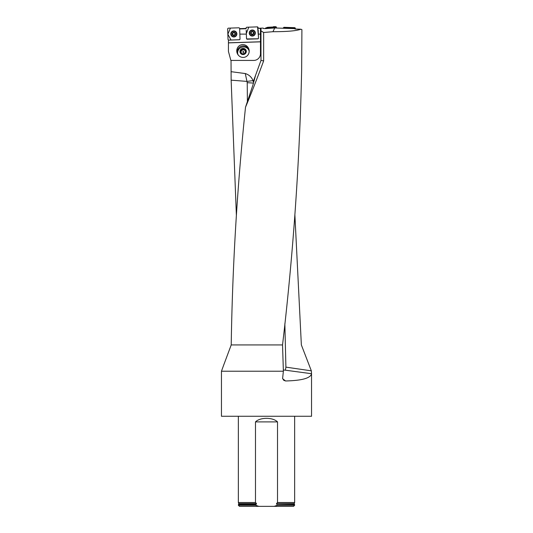 <?xml version="1.0" encoding="UTF-8"?>
<svg xmlns="http://www.w3.org/2000/svg" width="533" height="533" viewBox="0 0 533 533"><rect width="100%" height="100%" fill="white"/><g stroke="black" fill="none" stroke-linecap="round" stroke-linejoin="round"><path stroke-width="0.8" d="M295.155 29.022L295.162 28.642L275.881 28.009L275.401 27.203L273.855 27.15L267.506 27.776L265.614 28.609L263.522 28.529M265.614 28.609L274.735 27.969L272.943 31.707C287.28 31.687 296.588 30.861 300.859 29.215L301.905 29.595L301.658 69.603C299.699 161.379 293.323 253.148 282.537 344.924L231.215 344.924L223.767 364.885M263.142 28.302L263.522 28.276M300.859 29.215L294.976 29.015L295.162 28.642M311.345 370.841L311.538 373.706L285.228 370.175A3.378 0.353 -82.5 0 0 285.901 367.13L311.345 370.841L301.358 344.924L294.876 214.719M236.386 215.565L231.142 80.163L231.029 60.429M253.528 83.088L247.219 82.682L245.287 73.554L231.029 71.675M255.547 75.366L252.889 85.107L245.513 107.226C250.93 94.354 256.979 78.917 263.642 60.902L263.642 32.48L260.983 30.901L260.983 60.429L253.235 81.709L253.022 80.61C251.596 77.098 249.024 74.747 245.32 73.554M260.477 28.535L260.983 28.496L260.983 30.901M228.437 40.088L228.437 51.421L230.856 60.429L253.721 60.429A6.756 6.756 0 0 0 260.477 53.673L260.477 34.112L258.345 34.112L258.192 29.748M263.029 28.076L260.477 28.176L260.477 34.112M263.642 32.48L272.943 31.707M258.139 28.196L260.477 28.196M275.881 28.009L274.735 27.969M239.657 28.649L246.146 28.422M245.513 107.226C237.218 186.457 232.455 265.694 231.215 344.924M260.983 60.429L263.642 60.902M253.235 81.709L253.661 80.536L254.301 80.463M231.142 80.163L247.092 81.409L253.022 80.61M282.537 344.924L283.376 371.221L221.455 371.221L221.455 416.266L311.545 416.266L311.538 373.706C310.619 378.163 301.958 380.582 285.561 380.968L283.723 380.289L282.61 378.457L283.376 371.221M255.487 505.224L258.811 506.35L239.477 506.35L238.351 505.224L255.487 505.224L256.54 503.585L238.744 503.585L238.351 502.519L238.351 416.266M238.351 502.519L255.487 502.519L255.487 421.896C260.204 417.152 272.783 417.146 277.513 421.896L255.487 421.896M277.513 502.519L276.46 503.585L294.256 503.585L294.649 502.519L277.513 502.519L277.513 421.896M255.487 504.771L238.351 504.771L238.351 505.224M294.649 504.771L277.513 504.771L277.513 505.224L294.649 505.224L294.396 504.465L277.513 504.771M256.54 503.585L255.487 502.519M277.513 505.224L274.189 506.35L258.811 506.35M276.46 503.585L276.854 504.465M274.189 506.35L293.523 506.35L294.649 505.224M228.437 40.142L239.49 39.755L228.61 40.108L228.037 39.575L227.658 28.735L228.191 28.169L239.07 27.789L239.643 28.316L239.85 34.112L246.346 34.112L246.206 30.168M246.153 28.715L239.663 28.942M260.477 28.376L258.145 28.376M260.477 41.834L228.437 42.887M228.437 42.82L260.477 41.774M240.983 44.892A6.436 6.196 -108 0 1 248.864 49.096A6.436 6.196 -108 0 1 244.96 57.131A6.436 6.196 -108 0 1 237.085 52.927A6.436 6.196 -108 0 1 240.983 44.892M249.038 49.756A6.436 6.196 -108 0 0 237.325 53.567M238.298 55.126A5.843 5.623 162 0 1 237.691 53.58A5.93 5.93 0 0 1 248.758 49.982A5.843 5.623 162 0 1 248.938 50.468L248.951 50.508A6.07 5.843 72 0 0 248.944 50.488A6.07 5.843 72 0 1 249.164 51.368L249.184 51.361A5.843 5.623 162 0 1 249.184 51.474M247.072 39.189L246.506 38.656L247.072 39.189L257.952 38.809L247.079 39.222L257.959 38.842L258.492 38.276L258.345 34.112M247.079 39.222L246.532 38.822M246.346 34.112L246.506 38.689M228.437 40.115L239.49 39.755L240.023 39.169L239.85 34.112M258.492 38.243L258.219 38.736M246.239 50.822A3.178 3.058 162 0 1 243.761 54.473A3.178 3.058 162 0 1 240.023 52.194A3.178 3.058 162 0 1 242.488 48.483A3.178 3.058 162 0 1 246.239 50.822M248.938 50.468A5.843 5.623 162 0 1 249.178 51.588M237.831 54.1A6.07 5.843 72 0 0 238.178 54.946M240.556 52.021A2.625 2.525 162 0 1 243.974 49.063A2.625 2.525 162 0 1 244.84 53.353A2.625 2.525 162 0 1 240.556 52.021L242.275 53.893L244.84 53.353L245.693 50.935L243.974 49.063L241.409 49.602L240.556 52.021M242.888 52.134A0.56 0.426 -108 0 1 243.694 51.854A0.56 0.426 -108 0 1 242.888 52.134M245.52 51.501A2.272 2.185 -18 0 0 241.176 51.415A2.272 2.185 -18 0 0 241.123 52.667M240.843 52.354L241.602 50.202L244.167 49.662L245.606 51.228M243.974 49.063L244.167 49.662M241.409 49.602L241.602 50.202M235.186 33.146L235.186 33.566L233.787 32.406A1.586 1.579 0 0 1 235.24 34.725A1.586 1.579 0 0 1 232.495 34.825A1.586 1.579 0 0 1 233.787 32.406L232.468 33.659L232.441 33.246M236.539 33.885A2.705 2.692 180 0 0 233.794 31.287A2.705 2.692 180 0 0 231.135 33.979A2.705 2.692 180 0 0 233.84 36.67A2.705 2.692 180 0 0 236.539 33.885M236.545 33.939A2.705 2.692 180 0 0 233.794 31.207A2.705 2.692 180 0 0 231.135 33.939M234.673 32.979A1.213 1.206 180 0 1 235.046 33.799L235.24 34.725L233.894 35.564L232.495 34.825L232.635 33.892A1.213 1.206 0 0 1 232.948 33.039M235.213 34.292L235.24 34.725M235.166 33.452L235.193 34.279M233.527 35.291L234.254 35.171L233.894 35.564M232.495 34.825L232.495 34.385M232.515 34.372L232.488 33.546M235.046 33.786L235.046 33.905A1.213 1.206 0 0 1 233.274 34.918A1.213 1.206 0 0 1 232.635 33.892L232.635 34.045M233.414 32.726A1.213 1.206 0 0 1 234.18 32.693M232.881 34.998L233.527 35.345M232.408 34.478L232.901 34.991M234.254 35.171L235.313 34.398M253.655 32.227L253.635 32.66L253.655 32.227L252.256 31.487A1.586 1.579 -2 0 1 253.708 33.812A1.586 1.579 -2 0 1 250.963 33.905A1.586 1.579 -2 0 1 252.256 31.487L250.936 32.74L250.903 32.326M255.007 32.966A2.705 2.692 178 0 0 252.216 30.368A2.705 2.692 178 0 0 249.604 33.153A2.705 2.692 178 0 0 252.402 35.751A2.705 2.692 178 0 0 255.007 32.966L255.007 32.886A2.705 2.692 178 0 0 252.209 30.288A2.705 2.692 178 0 0 249.604 33.113M253.661 33.359L253.635 32.66L253.708 33.812L252.362 34.645L250.963 33.905L251.096 32.979A1.213 1.206 -2 0 1 251.409 32.127M253.681 33.372L253.708 33.812M250.963 33.905L250.963 33.472M250.983 33.459L250.95 32.633M253.515 33.013L253.515 32.893A1.213 1.206 178 0 0 253.142 32.06M253.628 32.54L253.515 32.893A1.213 1.206 -2 0 1 251.736 33.999A1.213 1.206 -2 0 1 251.096 32.979L251.096 33.099M251.882 31.807A1.213 1.206 -2 0 1 252.649 31.78M251.349 34.085L251.982 34.279M250.87 33.572L251.343 33.959M252.715 34.398L253.775 33.472M251.989 34.379L252.715 34.352M265.434 28.396L271.204 27.096L276.554 27.796L276.241 26.916L275.654 27.39M265.381 28.309L265.794 28.402M267.506 27.776L267.653 27.296L265.561 28.056M267.653 27.296L267.586 27.763M273.362 27.456L273.076 27.003L267.733 27.283M273.076 27.003L273.589 26.65L273.855 27.15M275.401 27.203L275.987 26.737L273.589 26.65M273.322 26.823L273.602 27.303M258.112 27.403L257.539 26.87L248.744 27.176L246.326 33.632M246.126 27.823L246.659 27.25L257.539 26.87L258.412 36.031M255.347 32.926A3.038 3.025 178 0 0 250.397 30.674A3.038 3.025 178 0 0 252.415 36.057A3.038 3.025 178 0 0 255.347 32.926M294.296 28.615L293.77 28.076L284.435 27.749L283.862 28.242M283.369 27.836L283.942 27.303L295.302 28.049M293.77 28.076L294.802 27.683L283.942 27.303L284.435 27.749M294.802 27.683L295.302 29.022L295.329 28.256L294.376 28.615M236.879 33.839A3.038 3.025 180 0 0 232.015 31.527A3.038 3.025 180 0 0 233.947 36.97A3.038 3.025 180 0 0 236.879 33.839M246.579 38.922L258.119 38.782M239.07 27.789L230.436 28.089L227.851 34.239L231.022 40.022L239.657 39.695M239.757 39.655L240.023 39.169M285.901 367.13L284.855 323.664M238.744 503.585L238.604 504.465L256.146 504.465M247.399 101.65L247.219 82.682M285.228 370.175L283.376 369.969M282.697 378.763L285.561 380.968M233.574 35.351A1.692 1.686 0 0 1 232.401 34.572M235.526 33.925A1.692 1.686 180 0 0 232.948 32.56A1.692 1.686 180 0 0 233.048 35.471A1.692 1.686 180 0 0 235.526 33.925M253.781 33.572A1.692 1.686 -2 0 1 252.675 34.412M252.036 34.438A1.692 1.686 -2 0 1 250.87 33.679M253.994 33.006A1.692 1.686 178 0 0 251.416 31.64A1.692 1.686 178 0 0 251.516 34.552A1.692 1.686 178 0 0 253.994 33.006M254.034 30.541A2.998 2.985 -2 0 1 253.728 35.611A2.998 2.985 -2 0 1 250.41 30.667M249.457 33.046A2.852 2.838 -2 0 1 253.641 30.441A2.852 2.838 -2 0 1 253.815 35.358A2.852 2.838 -2 0 1 249.457 33.046M235.653 31.52A2.998 2.985 0 0 1 235.22 36.55A2.998 2.985 0 0 1 232.028 31.52M230.996 33.965A2.852 2.838 0 0 1 235.18 31.36A2.852 2.838 0 0 1 235.353 36.277A2.852 2.838 0 0 1 230.996 33.965M224.26 363.519L221.455 371.221M294.649 502.519L294.649 416.266M294.256 503.585L294.396 504.465"/></g></svg>
